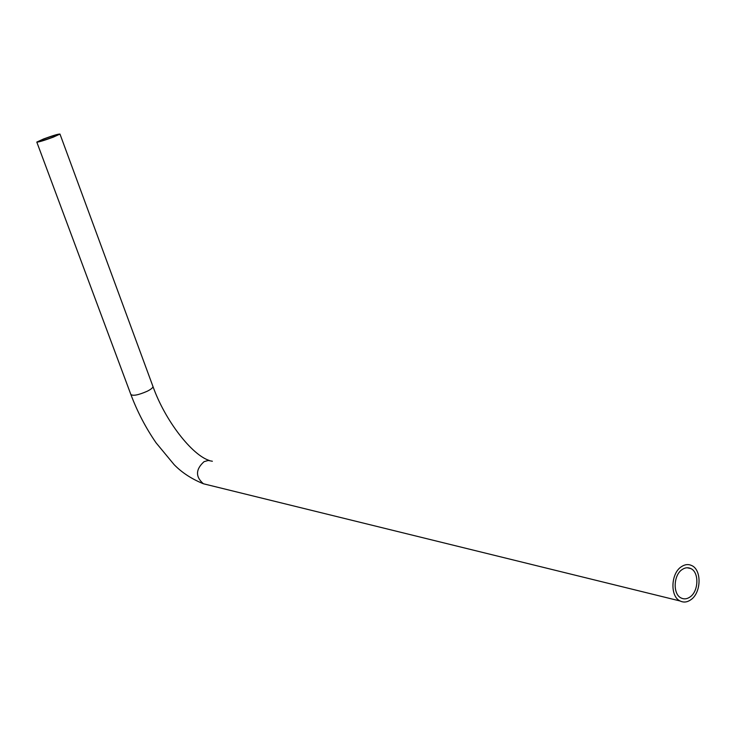<?xml version="1.0" encoding="UTF-8"?>
<svg xmlns="http://www.w3.org/2000/svg" width="736" height="736" viewBox="0 0 736 736"><rect width="100%" height="100%" fill="white"/><g stroke="black" fill="none" stroke-linecap="round" stroke-linejoin="round"><path stroke-width="1.1" d="M43.58 138.966C52.964 135.534 58.429 133.906 59.975 134.072L53.277 137.154C43.838 140.604 38.346 142.25 36.8 142.076L43.58 138.966M52.449 137.31C44.611 140.171 40.048 141.533 38.76 141.395L44.39 138.81C52.192 135.958 56.736 134.605 58.015 134.743L52.449 137.31M682.125 569.563C673.376 575.129 672.722 594.292 681.15 598C684.057 599.417 687.01 599.076 690.018 596.988C698.758 591.256 699.264 572.166 690.773 568.551C687.939 567.226 685.06 567.566 682.125 569.563M690.819 599.766C701.334 592.848 701.923 569.876 691.693 565.542C688.307 563.96 684.848 564.365 681.315 566.757C670.781 573.436 669.972 596.51 680.119 600.99C683.624 602.701 687.194 602.296 690.819 599.766M152.876 386.271L152.978 386.529C152.968 387.725 151.046 389.298 147.209 391.248C138.35 395.094 132.894 396.161 130.842 394.45C137.365 411.774 145.774 427.883 156.05 442.796L174.193 464.71C177.256 467.811 186.282 476.845 203.394 483.764L206.816 484.61M212.373 461.242L208.233 460.478L204.056 461.665C195.574 469.366 195.353 476.735 203.394 483.764L680.119 600.99M209.383 460.497C191.94 455.124 165.02 420.495 152.978 386.529L59.975 134.072M687.139 567.76L690.773 568.551M130.842 394.45L36.828 142.149"/></g></svg>
